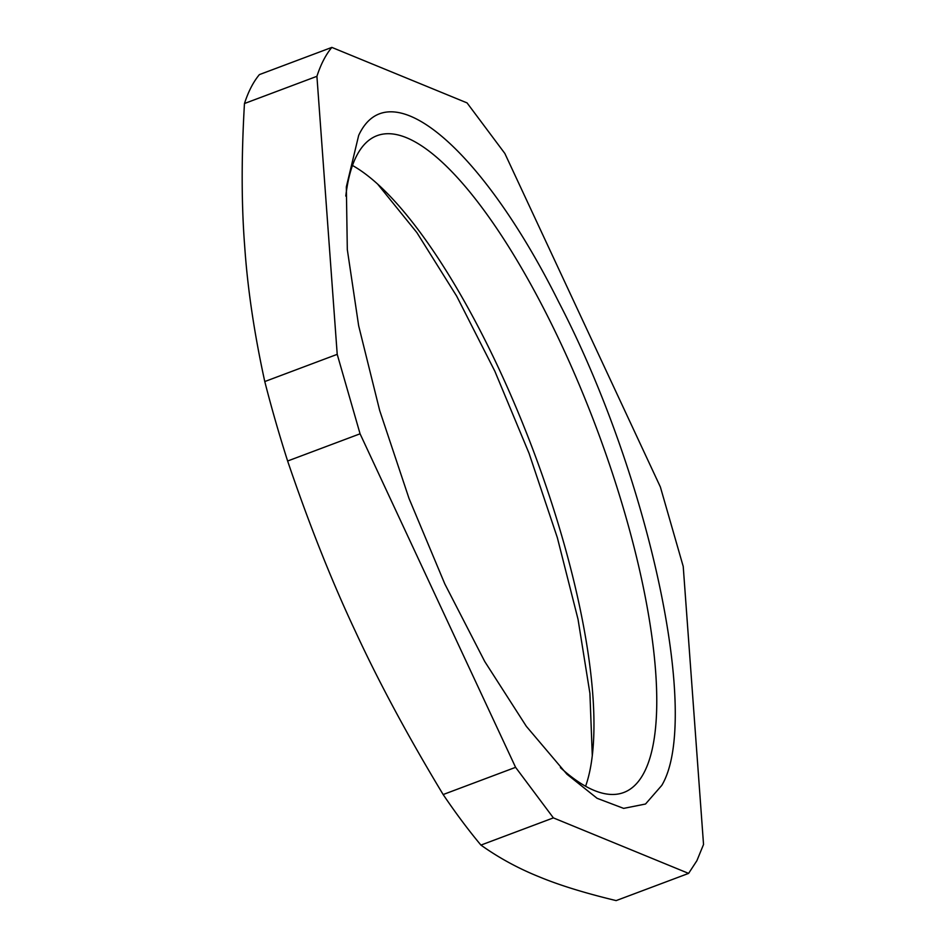 <?xml version="1.0" encoding="UTF-8"?>
<svg xmlns="http://www.w3.org/2000/svg" width="948" height="948" viewBox="0 0 948 948"><rect width="100%" height="100%" fill="white"/><g stroke="black" fill="none" stroke-linecap="round" stroke-linejoin="round"><path stroke-width="1.42" d="M264.776 381.546L337.215 354.339L316.916 76.314A455.49 133.17 -110.6 0 1 323.564 60.091A455.49 133.17 -110.6 0 1 331.847 47.4L259.397 74.608A455.49 133.17 69.4 0 0 251.113 87.299A455.49 133.17 69.4 0 0 244.466 103.522C241.349 156.752 241.42 204.33 244.691 246.267C247.558 288.334 254.254 333.435 264.776 381.546A455.49 133.17 69.4 0 0 287.623 461.012C309.143 524.363 331.753 581.195 355.453 631.51C378.75 681.968 407.984 736.312 443.154 794.543A455.49 133.17 69.4 0 0 480.932 845.095C498.755 857.774 517.987 868.261 538.606 876.58C558.834 885.041 584.691 893.04 616.153 900.6L688.604 873.392L553.383 817.887L515.594 767.335L443.154 794.543M377.648 184.102L416.847 232.544L456.687 296.155L494.844 371.213L529.055 453.322L557.341 537.658L578.031 619.281L589.917 693.391L592.287 755.663M688.604 873.392L696.887 860.701L703.535 844.478L683.224 566.454L660.377 486.988L504.846 153.458L467.068 102.905L331.847 47.4M352.478 165.473A350.819 102.574 -110.6 0 1 383.881 189.956A350.819 102.574 -110.6 0 1 498.98 368.891A350.819 102.574 -110.6 0 1 593.116 747.154A350.819 102.574 -110.6 0 1 585.591 786.259M316.916 76.314L244.466 103.522M515.594 767.335L360.074 433.805L337.215 354.339M358.676 135.398C389.13 69.725 481.051 146.276 558.704 301.985C649.771 477.01 701.413 719.224 661.775 785.394L645.517 804.023L623.654 808.383L597.086 798.299L566.904 774.196L526.353 726.346L484.76 661.538L444.802 583.909L409.003 498.399L379.674 410.484L358.652 325.733L347.312 249.573L346.34 186.851L358.676 135.398M553.383 817.887L480.932 845.095M360.074 433.805L287.623 461.012M345.783 196.07A350.819 102.574 -110.6 0 1 356.649 155.768A350.819 102.574 -110.6 0 1 377.079 135.659A350.819 102.574 -110.6 0 1 561.749 345.321A350.819 102.574 -110.6 0 1 644.178 772.395A350.819 102.574 -110.6 0 1 623.748 792.504A350.819 102.574 -110.6 0 1 560.41 767.631"/></g></svg>
